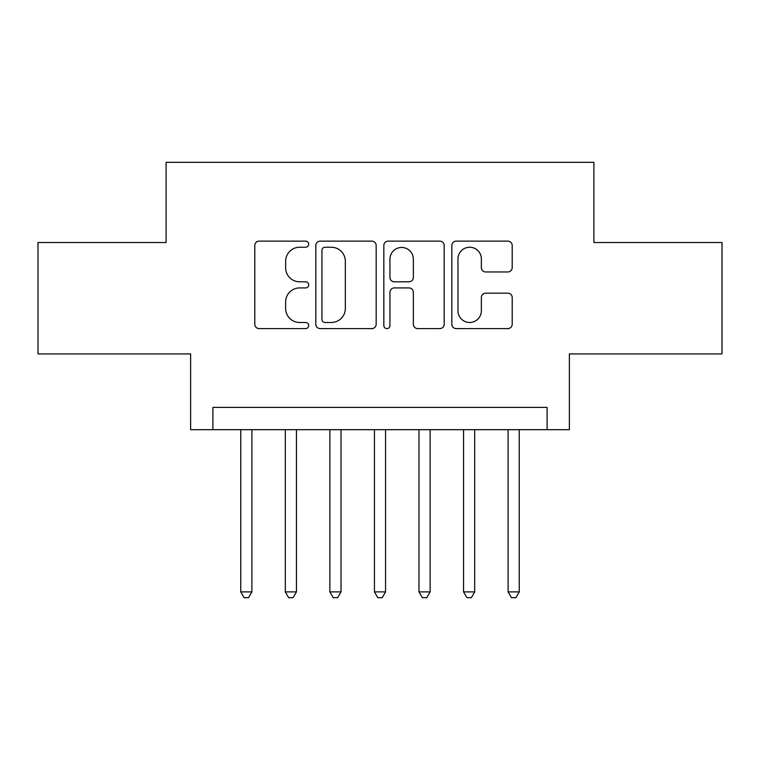 <?xml version="1.0" encoding="UTF-8"?>
<svg xmlns="http://www.w3.org/2000/svg" width="760" height="760" viewBox="0 0 760 760"><rect width="100%" height="100%" fill="white"/><g stroke="black" fill="none" stroke-linecap="round" stroke-linejoin="round"><path stroke-width="1.14" d="M308.702 244.188A3.059 3.059 0 0 0 305.644 241.129L259.169 241.129A4.37 4.37 0 0 0 254.799 245.499L254.799 324.226A4.37 4.37 0 0 0 259.169 328.605L305.644 328.605A3.059 3.059 0 0 0 308.702 325.536A3.059 3.059 0 0 0 305.644 322.477L299.63 322.477A13.993 13.993 0 0 1 285.637 308.484L285.637 301.919A13.993 13.993 0 0 1 299.63 287.926L305.644 287.926A3.059 3.059 0 0 0 308.702 284.867A3.059 3.059 0 0 0 305.644 281.798L299.63 281.798A13.993 13.993 0 0 1 285.637 267.805L285.637 261.24A13.993 13.993 0 0 1 299.63 247.247L305.644 247.247A3.059 3.059 0 0 0 308.702 244.188M507.822 271.956A4.37 4.37 0 0 0 512.202 267.587L512.202 245.499A4.37 4.37 0 0 0 507.822 241.129L456.219 241.129A4.37 4.37 0 0 0 451.839 245.499L451.839 324.226A4.37 4.37 0 0 0 456.219 328.605L507.822 328.605A4.37 4.37 0 0 0 512.202 324.226L512.202 297.549A4.37 4.37 0 0 0 507.822 293.17L485.735 293.17A4.37 4.37 0 0 0 481.365 297.549L481.365 310.783A11.704 11.704 0 0 1 469.661 322.477A11.704 11.704 0 0 1 457.966 310.783L457.966 258.951A11.704 11.704 0 0 1 469.661 247.247A11.704 11.704 0 0 1 481.365 258.951L481.365 267.587A4.37 4.37 0 0 0 485.735 271.956L507.822 271.956M547.105 429.685L569.383 429.685L569.383 353.932L722 353.932L722 242.535L593.892 242.535L593.892 162.327L166.107 162.327L166.107 242.535L38 242.535L38 353.932L190.618 353.932L190.618 429.685L547.105 429.685L547.105 407.408L212.895 407.408L212.895 429.685M376.171 245.499A4.37 4.37 0 0 0 371.801 241.129L320.188 241.129A4.37 4.37 0 0 0 315.808 245.499L315.808 324.226A4.37 4.37 0 0 0 320.188 328.605L371.801 328.605A4.37 4.37 0 0 0 376.171 324.226L376.171 245.499M388.198 241.129L439.812 241.129A4.37 4.37 0 0 1 444.191 245.499L444.191 324.226A4.37 4.37 0 0 1 439.812 328.605L417.724 328.605A4.37 4.37 0 0 1 413.354 324.226L413.354 292.296A4.37 4.37 0 0 0 408.975 287.926L394.326 287.926A4.37 4.37 0 0 0 389.947 292.296L389.947 325.536A3.059 3.059 0 0 1 386.887 328.605A3.059 3.059 0 0 1 383.828 325.536L383.828 245.499A4.37 4.37 0 0 1 388.198 241.129M324.995 247.247A3.059 3.059 0 0 0 321.936 250.306L321.936 319.418A3.059 3.059 0 0 0 324.995 322.477L331.341 322.477A13.993 13.993 0 0 0 345.334 308.484L345.334 261.24A13.993 13.993 0 0 0 331.341 247.247L324.995 247.247M413.354 259.169A11.704 11.704 0 0 0 401.651 247.465A11.704 11.704 0 0 0 389.947 259.169L389.947 277.428A4.37 4.37 0 0 0 394.326 281.798L408.975 281.798A4.37 4.37 0 0 0 413.354 277.428L413.354 259.169M240.749 429.685L240.749 591.888L251.892 591.888L251.892 429.685M251.892 591.888L248.548 597.673L244.093 597.673L240.749 591.888M285.313 429.685L285.313 591.888L296.447 591.888L296.447 429.685M296.447 591.888L293.103 597.673L288.648 597.673L285.313 591.888M329.868 429.685L329.868 591.888L341.012 591.888L341.012 429.685M341.012 591.888L337.668 597.673L333.212 597.673L329.868 591.888M374.433 429.685L374.433 591.888L385.567 591.888L385.567 429.685M385.567 591.888L382.233 597.673L377.767 597.673L374.433 591.888M418.988 429.685L418.988 591.888L430.131 591.888L430.131 429.685M430.131 591.888L426.787 597.673L422.332 597.673L418.988 591.888M463.552 429.685L463.552 591.888L474.686 591.888L474.686 429.685M474.686 591.888L471.352 597.673L466.897 597.673L463.552 591.888M508.108 429.685L508.108 591.888L519.251 591.888L519.251 429.685M519.251 591.888L515.907 597.673L511.451 597.673L508.108 591.888"/></g></svg>
